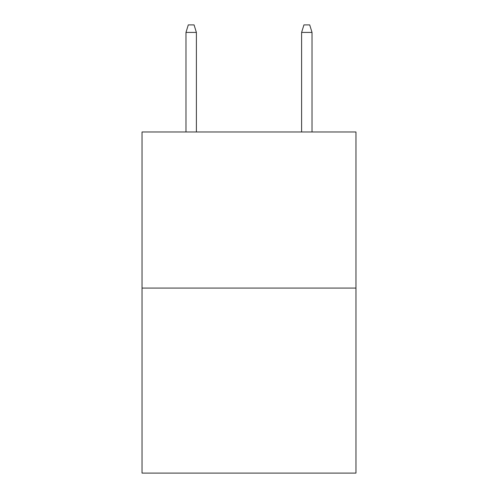 <?xml version="1.0" encoding="UTF-8"?>
<svg xmlns="http://www.w3.org/2000/svg" width="498" height="498" viewBox="0 0 498 498"><rect width="100%" height="100%" fill="white"/><g stroke="black" fill="none" stroke-linecap="round" stroke-linejoin="round"><path stroke-width="0.75" d="M355.964 288.087L355.964 131.976L142.036 131.976L142.036 473.1L355.964 473.1L355.964 288.087L142.036 288.087M196.386 131.976L196.386 32.414L185.978 32.414L185.978 131.976M185.978 32.414L188.294 24.9L194.071 24.9L196.386 32.414M301.614 32.414L303.929 24.9L309.706 24.9L312.022 32.414L301.614 32.414L301.614 131.976M312.022 32.414L312.022 131.976"/></g></svg>
